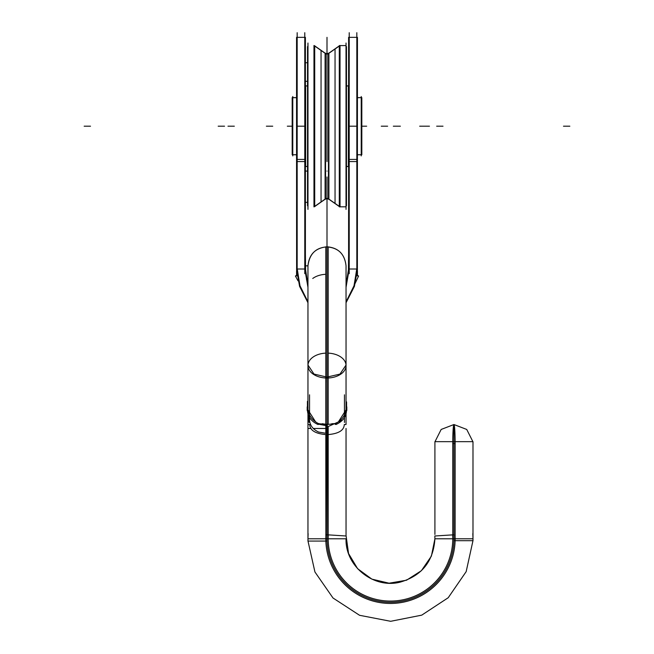 <?xml version="1.0" encoding="UTF-8"?>
<svg xmlns="http://www.w3.org/2000/svg" width="654" height="654" viewBox="0 0 654 654"><rect width="100%" height="100%" fill="white"/><g stroke="black" fill="none" stroke-linecap="round" stroke-linejoin="round"><path stroke-width="0.98" d="M349.22 32.7L349.22 273.65M356.831 32.7L356.831 273.65M346.04 302.083L354.092 285.594L356.831 268.434M346.04 301.87L353.994 285.814L356.831 269.015L353.994 285.814L346.04 301.87L353.994 285.814L356.831 269.015L349.22 269.015L356.831 269.015L349.22 269.015L346.04 287.196L349.22 269.015L346.04 287.196L349.22 269.015L356.831 269.015L353.994 285.814L346.04 301.87L353.994 285.814L356.831 269.015L349.22 269.015L346.04 287.196M307.96 302.083L299.908 285.594L297.169 268.434M307.96 301.87L300.006 285.814L297.169 269.015L300.006 285.814L307.96 301.87L300.006 285.814L297.169 269.015L300.006 285.814L307.96 301.87L300.006 285.814L297.169 269.015L304.78 269.015L307.96 287.196L304.78 269.015L297.169 269.015L304.78 269.015L307.96 287.196M307.96 287.351L304.789 268.541M346.04 287.351L349.211 268.541M357.444 269.015L354.427 286.329L346.04 302.753L358.58 276.004A39.583 39.583 0 0 0 357.01 275.203M357.444 159.412L348.607 159.412L348.607 37.335L357.444 37.335L357.386 271.165M356.831 161.563L349.22 161.563M348.607 159.412L348.607 269.015M348.607 268.549L346.04 285.381M305.393 268.549L307.96 285.381M296.556 269.015L299.573 286.329L307.96 302.753M305.393 269.015L305.393 159.412L296.556 159.412L296.614 271.165M297.169 161.563L304.78 161.563M297.169 32.7L297.169 273.65M304.78 32.7L304.78 273.65M296.556 159.412L296.556 37.335L305.393 37.335L305.393 159.412M297.079 275.882L296.556 275.882M305.614 273.503L305.393 253.801M296.556 275.408L296.556 271.165M305.835 272.154C308.778 285.773 308.778 285.773 305.835 272.154A39.583 39.583 0 0 0 305.508 272.228M296.99 275.203A39.583 39.583 0 0 0 295.42 276.004L298.02 280.828M348.492 272.228A39.583 39.583 0 0 0 348.165 272.154C345.222 285.773 345.222 285.773 348.165 272.154M356.921 275.882L357.444 275.882M348.386 273.503L348.607 253.801M357.444 275.408L357.444 271.165M346.808 410.459L346.808 406.87L346.04 406.87L346.808 406.87L346.808 410.459M307.96 406.87L307.192 406.87L307.192 410.459L307.192 406.87L307.96 406.87M308.018 409.952L308.018 409.952A19.04 15.794 0 0 1 308.018 407.368A19.04 15.794 0 0 0 308.018 409.952A19.04 15.794 0 0 1 308.018 407.368A19.04 15.794 0 0 0 308.018 409.952L308.059 410.279C309.097 416.018 312.604 420.489 318.588 423.71L327 424.454L327 378.012A19.04 12.451 180 0 1 307.96 365.561L307.96 408.66A19.04 15.794 0 0 0 308.018 409.952L315.498 421.716M325.774 425.828L325.774 377.383L339.974 374.096L346.04 365.046L346.04 357.82M346.04 365.578A19.04 12.451 180 0 1 327 378.012L327 424.454L335.412 423.71C341.396 420.489 344.903 416.018 345.941 410.279L345.982 409.952A19.04 15.794 0 0 0 346.04 408.676L346.04 365.561A19.04 12.451 180 0 1 327 378.012A19.04 12.451 180 0 1 307.96 365.561L307.96 265.843L305.614 265.843M346.04 398.67L346.04 401.834A1.521 0.85 0 0 1 346.571 401.899L346.571 406.87M344.454 394.803L344.454 422.459M344.454 421.855L344.454 417.505L344.454 421.855M318.841 424.225L326.673 425.754M328.194 424.43L328.194 377.383L313.969 374.055L307.96 365.03M309.546 394.803L309.546 422.459M309.546 419.786L309.546 417.505L309.546 419.786C309.783 425.206 312.792 429.302 318.588 432.041L326.681 433.43L326.681 436.341M307.429 406.87L307.429 401.376A1.521 0.85 180 0 1 307.96 401.311L307.96 398.621M318.8 423.53L318.833 424.283L317.975 424.503C311.165 421.356 307.658 416.541 307.462 410.058M318.588 423.71L326.681 424.454L326.681 434.648C315.588 433.831 309.939 430.455 309.718 424.528L307.96 424.528L307.96 413.884M327.327 434.853L327.327 424.258M326.673 434.853L326.673 424.258M328.194 353.135A19.04 12.451 180 0 1 346.031 365.954A19.04 12.451 180 0 1 327 378.012L327 262.017L327 378.012A19.04 12.451 180 0 0 346.031 365.954A19.04 12.451 180 0 0 328.194 353.135A19.04 12.451 180 0 1 346.031 365.954A19.04 12.451 180 0 1 327 378.012L327 246.803L327 424.454L322.193 423.71L326.681 424.454L326.681 434.648L327.319 434.648C338.404 433.847 344.061 430.471 344.282 424.528L346.031 424.528L346.04 413.884L346.04 423.661M342.492 420.081L327.319 426.923L327.319 424.013M331.807 423.71L335.428 423.62L331.807 423.71M308.958 416.451L308.958 422.247M325.806 425.828L325.806 433.406M325.806 434.648L325.847 541.071M327 428.468C351.566 428.468 351.566 428.468 327 428.468M328.194 426.915L328.194 541.071M311.059 428.468L307.96 428.468L307.96 424.168L307.96 541.071L327.041 541.071M326.673 428.468L313.299 428.468M307.96 378.192L307.96 368.97A19.04 13.521 180 0 1 307.96 368.97L307.96 265.843C309.497 253.507 316.242 247.171 328.194 246.836L328.194 382.467M346.04 378.584L346.04 368.97A19.04 13.521 180 0 1 346.04 368.987L346.04 378.192M346.04 368.97L346.04 265.843C344.732 253.719 337.987 247.384 325.806 246.836L325.806 382.467M452.633 534.874A62.277 62.277 0 0 1 390.471 601.059A62.277 62.277 0 0 1 328.316 534.874M307.96 538.782L327 538.782A63.471 63.471 0 0 0 390.471 602.26A63.471 63.471 0 0 0 453.95 538.782L472.989 538.782L453.95 538.782A63.471 63.471 0 0 1 390.471 602.26A63.471 63.471 0 0 1 327 538.782L346.04 538.782C345.099 566.192 373.622 589.05 400.166 582.142C421.838 575.782 433.422 561.328 434.91 538.782L453.95 538.782L434.91 538.782L434.82 535.994L453.95 534.792M455.021 534.719A64.672 64.672 0 0 1 390.471 603.454A64.672 64.672 0 0 1 325.929 534.719L346.13 535.994L348.549 553.505L357.607 568.686L371.873 579.133L389.073 583.196L406.502 580.229L421.389 570.697L431.387 556.121L434.91 538.798M455.119 540.686L455.143 441.671L434.91 441.671L434.91 534.465M453.95 534.465C429.384 534.465 429.384 534.465 453.95 534.465L453.95 540.564L453.95 534.465C478.515 534.465 478.515 534.465 453.95 534.465M455.135 441.671A19.04 1.194 -90 0 0 453.95 424.528L453.95 441.671L453.95 424.528A19.04 1.194 -90 0 0 452.756 441.671L452.756 540.686M326.681 434.648L327 538.782L328.194 538.782L327 538.782L326.681 434.648C315.588 433.831 309.939 430.455 309.718 424.528C309.939 430.455 315.588 433.831 326.681 434.648L327 538.782A63.471 63.471 0 0 0 390.471 602.26A63.471 63.471 0 0 0 453.95 538.782L453.95 443.567C429.384 443.567 429.384 443.567 453.95 443.567C478.515 443.567 478.515 443.567 453.95 443.567L453.95 538.782L453.95 443.567L452.756 443.567L455.143 443.567M452.756 441.671L472.989 441.671L472.989 540.686L453.917 540.686M346.538 410.058C346.342 416.541 342.835 421.356 336.025 424.503L335.167 424.283L335.2 423.53M338.502 421.716L345.982 409.952M357.444 97.691L361.826 97.634L361.826 154.761L357.444 154.761L361.221 154.761M357.444 97.634L361.221 97.634M357.444 154.761L361.826 154.761L357.444 154.704M361.221 155.905L361.221 96.49M292.779 155.905L292.779 96.49M292.779 97.634L296.556 97.634L292.174 97.634L292.174 154.761L296.556 154.704M296.556 154.761L292.779 154.761M296.556 97.691L292.174 97.691L296.556 97.634M347.92 166.427L346.473 166.427M347.92 85.968L346.473 85.968M348.378 165.364L348.378 87.031M305.622 165.364L305.622 87.031M307.323 166.427L306.08 166.427M307.323 85.968L306.08 85.968M340.031 45.51L340.031 206.885M335.044 203.558L339.818 206.893L335.044 203.558L335.044 48.837L339.818 45.502L335.044 48.837M346.015 45.584L346.015 206.811L339.287 206.811L339.287 45.584L346.015 45.584M346.015 46.352L346.473 46.655L346.473 205.748L346.04 206.173M346.04 209.378L346.04 43.025M346.015 206.198L346.473 205.748L346.015 206.043M339.287 206.37L328.905 199.118M339.287 46.033L328.905 53.276M325.095 199.347L325.095 199.208A2.542 2.534 180 0 1 328.905 199.208L328.905 53.195A2.542 2.534 180 0 1 325.095 53.195L325.095 199.347L326.975 198.481L328.905 199.347M328.455 198.947A2.542 2.542 180 0 0 325.545 198.947A2.542 2.542 0 0 1 328.455 198.947L328.455 53.456A2.542 2.542 0 0 1 325.545 53.456A2.542 2.542 180 0 0 328.455 53.456A2.542 2.542 0 0 1 325.545 53.456L325.545 198.947A2.542 2.542 0 0 1 328.455 198.947L328.455 53.456A2.542 2.542 0 0 1 325.545 53.456L325.545 198.947A2.542 2.542 180 0 1 328.455 198.947L328.455 53.456A2.542 2.542 180 0 1 325.545 53.456L325.545 198.947A2.542 2.542 180 0 1 328.455 198.947L328.455 53.456M313.969 45.51L313.969 206.885M321.057 202.086L325.095 199.257L321.057 202.086L321.057 50.309L325.095 53.138L321.057 50.309M325.095 199.118L314.713 206.37M325.095 53.276L314.713 46.033M314.713 206.656L314.713 45.747M307.985 206.656L307.985 45.747M307.985 206.043L307.527 205.748L307.527 46.655L307.96 46.221M307.985 46.197L307.527 46.655L307.985 46.352M307.96 209.378L307.96 43.025M327 254.414C327 241.988 327 241.988 327 254.414C327 241.988 327 241.988 327 254.414C327 241.988 327 241.988 327 254.414C327 241.988 327 241.988 327 254.414C327 241.988 327 241.988 327 254.414C327 241.988 327 241.988 327 254.414C327 241.988 327 241.988 327 254.414C327 241.988 327 241.988 327 254.414M346.04 365.561L346.04 265.843C344.699 254.063 338.355 247.719 327 246.803L327 176.981L327 246.803C315.432 247.931 309.089 254.275 307.96 265.843M327 161.563L327 37.335L327 161.563M327 171.078C327 191.557 327 191.557 327 171.078C327 191.557 327 191.557 327 171.078C327 191.557 327 191.557 327 171.078C327 191.557 327 191.557 327 171.078C327 191.557 327 191.557 327 171.078C327 191.557 327 191.557 327 171.078C327 191.557 327 191.557 327 171.078C327 191.557 327 191.557 327 171.078M327 46.851L327 53.914L327 46.851M327 316.626L327 236.642L327 316.626M348.607 126.197L357.444 126.197M297.169 269.015L304.78 269.015L297.169 269.015M305.393 202.364L307.527 202.364L305.393 202.364M305.393 171.078L307.527 171.078L305.393 171.078M305.393 126.197L296.556 126.197M305.393 81.317L307.527 81.317L305.393 81.317M305.393 62.727L307.527 62.727L305.393 62.727M306.44 279.25L307.96 283.403L306.701 280.304M344.282 424.528C344.061 430.471 338.404 433.847 327.319 434.648L327.319 434.648C338.404 433.847 344.061 430.471 344.282 424.528M327 276.74L327 378.012A19.04 12.451 180 0 1 307.969 365.954A19.04 12.451 180 0 1 325.806 353.135A19.04 12.451 180 0 0 307.969 365.954A19.04 12.451 180 0 0 327 378.012A19.04 12.451 180 0 1 307.969 365.954A19.04 12.451 180 0 1 325.806 353.135M452.756 538.782L453.95 538.782A63.471 63.471 0 0 1 390.471 602.26A63.471 63.471 0 0 1 327 538.782A63.471 63.471 0 0 0 390.471 602.26A63.471 63.471 0 0 0 453.95 538.782L452.756 538.782M308.018 420.514L308.018 415.249M327 434.648L327 541.071L327.319 434.648M325.806 274.304A19.04 12.451 0 0 0 312.751 278.473M325.806 538.782L327 538.782M453.95 540.686L453.95 441.671L453.95 540.686M455.143 538.782L453.95 538.782M443.003 126.197L436.659 126.197L443.003 126.197M400.371 126.197L394.019 126.197L400.371 126.197M347.92 85.895L347.315 85.895L347.92 85.895M347.233 85.895L346.473 85.895L347.233 85.895M387.618 126.197L381.274 126.197L387.618 126.197M266.382 126.197L272.726 126.197L266.382 126.197M306.685 85.895L306.08 85.895L306.685 85.895M314.713 206.525L325.095 199.257L314.713 206.525M224.535 126.197L218.183 126.197L224.535 126.197M339.287 45.87L328.905 53.138M84.162 126.197L90.505 126.197L84.162 126.197M399.676 126.197L393.332 126.197L399.676 126.197M426.024 126.197L419.672 126.197L426.024 126.197M325.095 53.048A2.542 2.542 180 0 0 328.905 53.048L326.975 53.914L325.095 53.048M325.545 53.456L325.545 198.947L325.545 53.456M429.465 126.197L423.122 126.197L429.465 126.197M325.095 53.138L314.713 45.87L325.095 53.138M569.838 126.197L563.495 126.197L569.838 126.197M227.976 126.197L234.328 126.197L227.976 126.197M366.673 126.197L361.826 126.197L366.673 126.197M287.327 126.197L292.174 126.197L287.327 126.197M346.04 283.403L346.358 282.651L346.04 283.403M349.048 37.335L354.517 37.335M302.467 37.335L296.998 37.335M346.04 409.911L346.04 365.046M307.96 409.821L307.96 365.055M346.04 327.114L346.04 339.009M346.04 384.446L346.04 390.225M346.04 401.834L346.04 398.678M346.04 390.136L346.04 384.56M346.04 428.468L346.04 535.986M307.96 384.593L307.96 389.972M472.826 533.599L472.989 538.798M472.973 540.686L466.171 571.629L448.211 597.731L421.748 615.144L390.667 621.3L359.561 615.291L333.009 598.001L314.934 571.98L307.993 541.071L314.934 571.98L333.009 598.001L359.553 615.291L390.667 621.3L421.74 615.144L448.211 597.74L466.171 571.637L472.973 540.686M307.96 538.839L308.124 533.599M435 441.671L441.172 429.449L453.95 424.528L441.172 429.449L435 441.671M472.899 441.671L466.727 429.449L453.95 424.528L466.727 429.449L472.899 441.671M472.989 534.465L472.989 540.564M347.92 166.508L346.473 166.508L347.92 166.508M306.685 166.508L306.08 166.508L306.685 166.508M339.287 206.525L328.905 199.257L339.287 206.525"/></g></svg>
